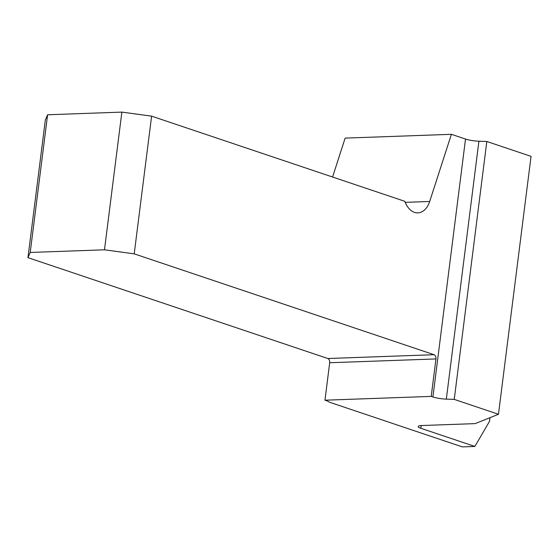 <?xml version="1.0" encoding="UTF-8"?>
<svg xmlns="http://www.w3.org/2000/svg" width="559" height="559" viewBox="0 0 559 559"><rect width="100%" height="100%" fill="white"/><g stroke="black" fill="none" stroke-linecap="round" stroke-linejoin="round"><path stroke-width="0.84" d="M498.467 414.268L531.05 156.359L486.819 141.483L454.243 399.392L498.467 414.268L475.178 423.617L422.073 425.518A11.334 2.054 7.2 0 0 418.153 426.559A11.334 2.054 7.2 0 0 420.864 428.285L474.857 446.445L462.321 446.893L329.258 402.138A11.334 2.054 7.2 0 0 326.666 400.768L324.961 400.195L329.691 362.742A3.543 2.327 88 0 0 327.84 358.515L27.95 257.65L45.342 119.954L47.606 114.763L121.869 112.107L151.608 116.153L404.87 201.338A21.249 13.968 88 0 0 417.866 212.888A21.249 13.968 88 0 0 429.696 201.478L451.399 134.314L465.507 139.058A11.334 2.054 7.2 0 0 478.909 141.217L446.327 399.126A11.334 2.054 7.2 0 1 432.925 396.967L431.22 396.394L324.961 400.195M489.984 417.671L489.516 421.332L474.857 446.445M454.243 399.392L446.327 399.126M486.819 141.483L478.909 141.217M332.57 177.021L345.141 138.115L451.399 134.314M431.22 396.394L435.95 358.941A3.543 2.327 88 0 0 434.098 354.713L134.209 253.849L151.608 116.153M121.869 112.107L104.477 249.803L30.214 252.458L47.606 114.763M30.214 252.458L27.95 257.65M104.477 249.803L134.209 253.849M421.206 425.56L420.864 428.285M432.925 396.967L465.507 139.058M435.95 358.941L329.691 362.742M327.84 358.515L434.098 354.713M429.696 201.478L405.254 202.351"/></g></svg>
